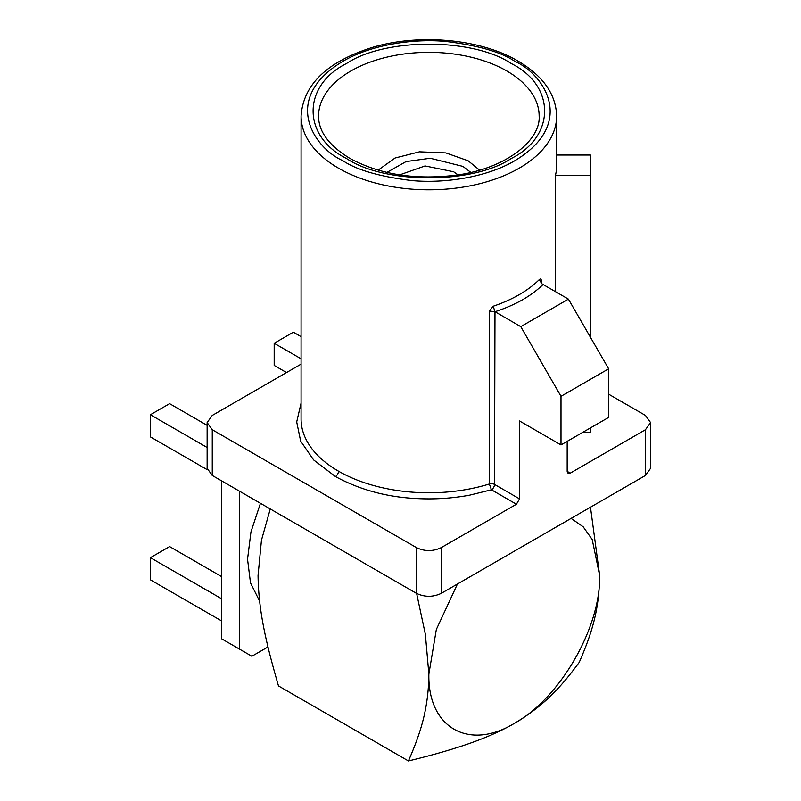 <?xml version="1.0" encoding="UTF-8"?>
<svg xmlns="http://www.w3.org/2000/svg" width="801" height="801" viewBox="0 0 801 801"><rect width="100%" height="100%" fill="white"/><g stroke="black" fill="none" stroke-linecap="round" stroke-linejoin="round"><path stroke-width="1.2" d="M346.553 158.528C301.967 136.41 301.957 85.607 346.553 63.489C384.85 37.747 472.86 37.737 511.168 63.489C555.754 85.597 555.764 136.41 511.168 158.528C472.87 184.27 384.86 184.28 346.553 158.528M386.913 172.415L406.057 161.572L430.257 158.268L462.898 166.388L470.818 172.415M301.076 116.015C303.329 84.395 327.309 61.477 373.016 47.229C420.044 33.272 481.021 39.109 517.947 61.036C543.058 75.875 555.954 94.198 556.645 116.015A127.78 73.772 180 0 1 477.766 184.17A127.78 73.772 180 0 1 338.503 168.18A127.78 73.772 180 0 1 301.076 116.015L301.076 419.003A127.78 73.772 0 0 0 338.503 471.178A127.78 73.772 0 0 0 489.361 483.994L491.434 489.791L469.746 495.138A132.155 76.305 0 0 1 416.45 498.542C386.723 497.101 359.709 489.771 335.409 476.535L313.622 459.934L300.655 441.121L296.7 421.957L301.076 403.103M489.361 311.058L494.988 311.719L494.527 484.425A4.375 2.523 0 0 0 489.361 483.994L489.361 311.058L493.196 306.242A127.78 73.772 0 0 0 539.273 279.639C540.565 278.518 541.286 278.968 541.416 281.001L541.416 283.244M556.645 116.015L556.645 165.316A127.78 73.772 180 0 1 555.483 175.249L555.483 291.664M260.445 503.288L250.953 531.924L247.539 559.218L250.493 582.898L259.574 601.04M399.679 174.868L425.061 165.947L453.616 171.754L458.042 174.868M539.273 279.639L541.856 283.714M541.937 283.784L540.895 282.192L541.416 281.001M542.177 283.944L543.048 284.485C531.283 296.05 515.263 305.121 494.988 311.719L493.196 306.242M590.467 427.894L590.467 432.51L582.487 432.51M570.272 473.141L568.089 473.361L567.178 471.348L570.272 473.141L645.466 429.726L650.592 422.578L650.592 468.315L645.466 475.464L645.466 429.726M608.65 394.182L645.466 415.439L650.592 422.578M301.076 364.155L212.255 415.439L207.129 422.578L207.129 468.315L212.255 475.464L416.48 593.371L416.48 547.634L212.255 429.726L207.129 422.578M516.435 504.23L491.434 489.791A4.375 2.523 -60 0 0 494.527 484.425L519.529 498.863L516.435 504.23L441.241 547.634C432.991 551.549 424.74 551.549 416.48 547.634M567.178 471.348L567.178 441.341M519.529 498.863L519.529 420.976L561 444.915L608.65 417.401L608.65 368.81L568.42 299.133L543.048 284.485M568.42 299.133L520.77 326.648L494.988 311.719M561 444.915L561 396.325L520.77 326.648M441.241 547.634L441.241 593.371L645.466 475.464M608.65 368.81L561 396.325M441.241 593.371C432.991 597.246 424.74 597.246 416.48 593.371M571.103 518.397L583.168 526.778L592.199 539.494L599.669 575.508L590.477 507.213M416.63 593.461L425.371 634.352L428.865 674.122L436.335 629.486L457.431 584.029M408.44 760.95C429.726 755.824 448.49 750.527 464.75 745.06C484.014 738.602 500.515 731.393 514.262 723.433C544.63 705.481 561.531 686.287 579.243 662.337C591.358 634.352 599.178 611.123 599.669 575.508C600.84 627.533 559.899 698.432 514.262 723.433C468.625 751.138 427.694 727.498 428.865 674.122C428.505 709.386 420.315 733.626 408.44 760.95L278.478 685.916C266.363 643.954 258.543 611.674 258.052 575.508L261.456 540.214L270.267 508.955M267.995 646.948L251.864 656.259L239.489 649.11L239.489 491.183M239.489 649.11L221.757 638.878L221.757 480.95M221.757 598.858L150.408 557.666L169.592 546.592L221.757 576.71M207.129 447.489L150.408 414.738L169.592 403.664L207.129 425.341M301.076 336.66L293.366 332.205L274.182 343.279L274.182 365.436L286.518 372.555M150.408 557.666L150.408 579.824L221.757 621.015M150.408 414.738L150.408 436.895L207.309 469.746M301.076 358.808L274.182 343.279M590.467 337.321L590.467 155.034L556.645 155.034M555.483 175.249L590.467 175.249M342.838 160.671C314.222 148.145 280.34 98.783 342.838 61.347C371.704 44.285 414.387 38.428 446.067 41.482C478.137 45.427 501.086 52.045 514.883 61.347C543.509 73.872 577.381 123.234 514.883 160.671C486.027 177.732 443.333 183.579 411.654 180.535C379.584 176.59 356.645 169.972 342.838 160.671M318.588 116.015A110.278 63.669 180 0 1 386.663 57.191A110.278 63.669 180 0 1 506.843 70.989A110.278 63.669 180 0 1 539.143 116.015C540.865 140.145 506.162 168.57 456.55 175.099C415.288 180.205 379.644 174.578 349.616 158.228C328.79 145.392 318.448 131.324 318.588 116.015M335.409 476.535A4.375 2.523 120 0 0 338.503 471.178M212.255 429.726L212.255 475.464M479.579 170.132L468.185 160.811L445.837 152.901L419.454 151.82L395.063 158.017L378.152 170.132"/></g></svg>
